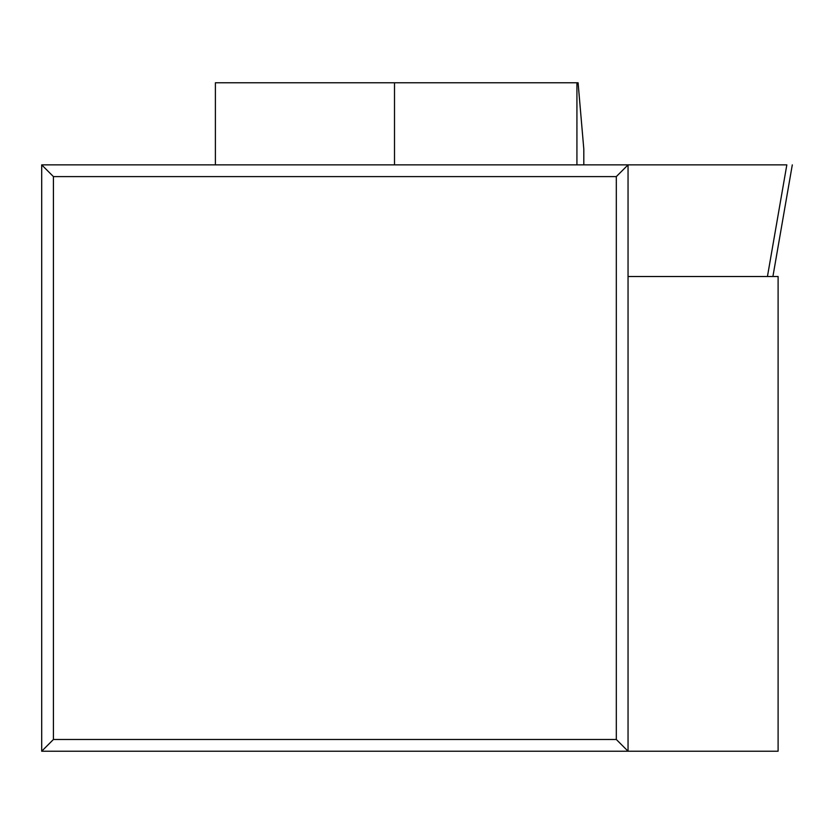 <?xml version="1.0" encoding="UTF-8"?>
<svg xmlns="http://www.w3.org/2000/svg" width="834" height="834" viewBox="0 0 834 834"><rect width="100%" height="100%" fill="white"/><g stroke="black" fill="none" stroke-linecap="round" stroke-linejoin="round"><path stroke-width="1.25" d="M616.316 176.6L53.428 176.6L53.428 739.487L616.316 739.487L616.316 176.6L628.044 164.871L41.7 164.871L53.428 176.6M215.391 164.871L215.391 82.785L578.087 82.785L583.81 149.119L583.81 164.871M394.503 164.871L394.503 82.785M41.7 164.871L41.7 751.215L53.428 739.487M41.7 751.215L628.044 751.215L616.316 739.487M628.044 276.513L767.436 276.513C774.911 276.513 774.911 276.513 767.436 276.513L778.101 276.513L778.101 751.215L628.044 751.215L628.044 164.871L786.827 164.871C794.302 164.871 794.302 164.871 786.827 164.871L628.044 164.871M576.93 164.871L576.93 82.785M767.436 276.513L786.827 164.871M772.909 276.513L792.3 164.871"/></g></svg>

